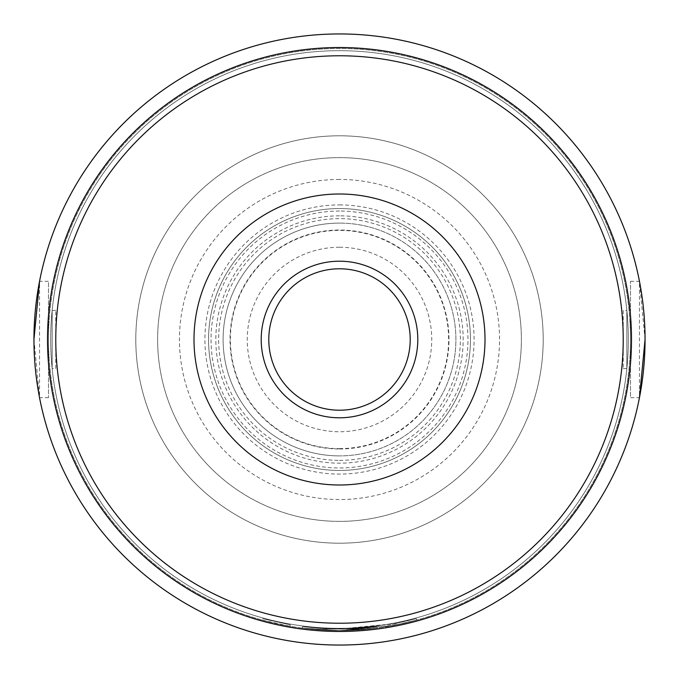 <?xml version="1.0" encoding="UTF-8"?>
<svg xmlns="http://www.w3.org/2000/svg" width="679" height="679" viewBox="0 0 679 679"><rect width="100%" height="100%" fill="white"/><g stroke="black" fill="none" stroke-linecap="round" stroke-linejoin="round"><path stroke-width="0.51" stroke-dasharray="3.4 2.55" d="M262.281 620.071L289.984 626.259L262.281 620.071L262.671 618.662L290.23 624.824L262.671 618.662M339.5 448.624A109.124 109.124 0 0 0 448.624 339.5A109.124 109.124 0 0 0 339.5 230.376A109.124 109.124 0 0 0 230.376 339.5A109.124 109.124 0 0 0 339.5 448.624M395.636 623.551L416.371 618.654L392.666 624.12L339.5 629.043L323.722 628.618L339.5 629.043L326.76 628.762L339.5 629.043L376.896 626.624L339.5 629.043L302.444 626.666L323.722 628.618L302.444 626.666L339.5 629.043L302.444 626.666L339.5 629.043L323.722 628.618L339.5 629.051L325.241 628.695L352.571 628.754L376.896 626.624L355.618 628.593L339.5 629.043L323.722 628.618L302.444 626.666L323.722 628.618L339.5 629.043L325.241 628.695L339.5 629.043L376.896 626.624L339.5 629.043L302.444 626.666L323.722 628.618L302.444 626.666L339.5 629.051L376.896 626.624L377.083 628.067L339.5 630.502A291.002 291.002 0 0 0 630.502 339.5A291.002 291.002 0 0 0 339.5 48.498A291.002 291.002 0 0 0 48.498 339.5A291.002 291.002 0 0 0 339.5 630.502A291.002 291.002 0 0 0 630.502 339.5A291.002 291.002 0 0 0 339.5 48.498A291.002 291.002 0 0 0 48.498 339.5A291.002 291.002 0 0 0 339.5 630.502L377.083 628.067L339.5 630.502L377.083 628.067L355.694 630.053L377.083 628.067L355.694 630.053L339.5 630.502L355.694 630.053L339.5 630.502L395.916 624.977L416.753 620.054L392.929 625.554L339.5 630.502L354.166 630.129L377.083 628.067L339.5 630.502L377.083 628.067L339.5 630.502L377.083 628.067L339.5 630.502L377.083 628.067L376.896 626.624L339.5 629.051L376.896 626.624L377.083 628.067L376.896 626.624L377.083 628.067L376.896 626.624L339.5 629.043L395.636 623.551L395.916 624.977M325.241 628.695L326.76 628.762L325.241 628.695L325.173 630.146L326.701 630.222L339.5 630.502L325.173 630.146L339.5 630.502L325.173 630.146L339.5 630.502L302.257 628.109L339.5 630.502L323.645 630.07L302.257 628.109L323.645 630.07L339.5 630.502L323.645 630.07L302.257 628.109L323.645 630.07L339.5 630.502L302.257 628.109L339.5 630.502L302.257 628.109L339.5 630.502L323.645 630.07L302.257 628.109L323.645 630.07L339.5 630.502L326.701 630.222L325.173 630.146L325.241 628.695M630.502 281.301L639.457 281.301L639.457 397.699L630.502 397.699L630.502 281.301L630.502 397.699M48.498 397.699L39.543 397.699L39.543 281.301L48.498 281.301L48.498 397.699L48.498 281.301M55.771 368.604L55.771 310.396L55.771 368.604L52.156 368.604L52.156 310.396L52.156 368.604M55.771 310.396L52.156 310.396M623.229 310.396L623.229 368.604L623.229 310.396L626.844 310.396L626.844 368.604L626.844 310.396M623.229 368.604L626.844 368.604M339.5 55.771A283.729 283.729 0 0 1 623.229 339.5A283.729 283.729 0 0 1 339.5 623.229A283.729 283.729 0 0 0 623.229 339.5A283.729 283.729 0 0 0 339.5 55.771A283.729 283.729 0 0 1 623.229 339.5A283.729 283.729 0 0 1 339.5 623.229A283.729 283.729 0 0 1 55.771 339.5A283.729 283.729 0 0 1 339.5 55.771A283.729 283.729 0 0 0 55.771 339.5A283.729 283.729 0 0 0 339.5 623.229A283.729 283.729 0 0 1 55.771 339.5A283.729 283.729 0 0 1 339.5 55.771M339.5 204.914A134.586 134.586 0 0 1 474.086 339.5A134.586 134.586 0 0 1 339.5 474.086A134.586 134.586 0 0 1 204.914 339.5A134.586 134.586 0 0 1 339.5 204.914M339.5 193.999A145.501 145.501 0 0 1 485.001 339.5A145.501 145.501 0 0 1 339.5 485.001A145.501 145.501 0 0 1 193.999 339.5A145.501 145.501 0 0 1 339.5 193.999M339.5 455.898A116.398 116.398 0 0 1 223.102 339.5A116.398 116.398 0 0 1 339.5 223.102A116.398 116.398 0 0 0 223.102 339.5A116.398 116.398 0 0 0 339.5 455.898A116.398 116.398 0 0 0 455.898 339.5A116.398 116.398 0 0 0 339.5 223.102A116.398 116.398 0 0 1 455.898 339.5A116.398 116.398 0 0 1 339.5 455.898A116.398 116.398 0 0 0 455.898 339.5A116.398 116.398 0 0 0 339.5 223.102A116.398 116.398 0 0 1 455.898 339.5A116.398 116.398 0 0 1 339.5 455.898M339.5 543.2A203.7 203.7 0 0 0 543.2 339.5A203.7 203.7 0 0 0 339.5 135.8A203.7 203.7 0 0 0 135.8 339.5A203.7 203.7 0 0 0 339.5 543.2A203.7 203.7 0 0 0 543.2 339.5A203.7 203.7 0 0 0 339.5 135.8A203.7 203.7 0 0 0 135.8 339.5A203.7 203.7 0 0 0 339.5 543.2M339.5 470.454A130.954 130.954 0 0 0 470.454 339.5A130.954 130.954 0 0 0 339.5 208.546A130.954 130.954 0 0 0 208.546 339.5A130.954 130.954 0 0 0 339.5 470.454A130.954 130.954 0 0 0 470.454 339.5A130.954 130.954 0 0 0 339.5 208.546A130.954 130.954 0 0 0 208.546 339.5A130.954 130.954 0 0 0 339.5 470.454A130.954 130.954 0 0 1 208.546 339.5A130.954 130.954 0 0 1 339.5 208.546A130.954 130.954 0 0 1 470.454 339.5A130.954 130.954 0 0 1 339.5 470.454A130.954 130.954 0 0 0 470.454 339.5A130.954 130.954 0 0 0 339.5 208.546M339.5 521.379A181.879 181.879 0 0 0 521.379 339.5A181.879 181.879 0 0 0 339.5 157.621A181.879 181.879 0 0 0 157.621 339.5A181.879 181.879 0 0 0 339.5 521.379A181.879 181.879 0 0 0 521.379 339.5A181.879 181.879 0 0 0 339.5 157.621A181.879 181.879 0 0 0 157.621 339.5A181.879 181.879 0 0 0 339.5 521.379M339.5 628.321A288.821 288.821 0 0 0 628.321 339.5A288.821 288.821 0 0 0 339.5 50.679A288.821 288.821 0 0 0 50.679 339.5A288.821 288.821 0 0 0 339.5 628.321A288.821 288.821 0 0 0 628.321 339.5A288.821 288.821 0 0 0 339.5 50.679A288.821 288.821 0 0 0 50.679 339.5A288.821 288.821 0 0 0 339.5 628.321M645.05 339.534L639.457 281.301M339.5 645.05A305.55 305.55 0 0 0 645.05 339.5A305.55 305.55 0 0 0 339.5 33.95A305.55 305.55 0 0 0 33.95 339.5A305.55 305.55 0 0 0 339.5 645.05M33.95 339.466L39.543 397.699M339.5 630.502L354.166 630.129L339.5 630.502M302.444 626.666L302.257 628.109L302.444 626.666M323.722 628.618L323.645 630.07L323.722 628.618M326.76 628.762L326.701 630.222L326.76 628.762M392.666 624.12L392.929 625.554M394.151 623.84L394.431 625.266L394.151 623.84M416.371 618.654L416.753 620.054L416.371 618.654M355.618 628.593L339.5 629.043L355.618 628.593L376.896 626.624L355.618 628.593L355.694 630.053M376.896 626.624L377.083 628.067L376.896 626.624L377.083 628.067L376.896 626.624L377.083 628.067L376.896 626.624L377.083 628.067L376.896 626.624L339.5 629.043L376.896 626.624M354.09 628.678L354.166 630.129L354.09 628.678M352.571 628.754L352.639 630.205M289.984 626.259L290.23 624.824L289.984 626.259M339.5 448.989A109.489 109.489 0 0 0 448.989 339.5A109.489 109.489 0 0 0 339.5 230.011A109.489 109.489 0 0 0 230.011 339.5A109.489 109.489 0 0 0 339.5 448.989M339.5 211.042A128.458 128.458 0 0 0 211.042 339.5A128.458 128.458 0 0 0 339.5 467.958A128.458 128.458 0 0 0 467.958 339.5A128.458 128.458 0 0 0 339.5 211.042M339.5 247.249A92.251 92.251 0 0 1 431.751 339.5A92.251 92.251 0 0 1 339.5 431.751A92.251 92.251 0 0 1 247.249 339.5A92.251 92.251 0 0 1 339.5 247.249M339.5 460.354A120.854 120.854 0 0 0 460.354 339.5A120.854 120.854 0 0 0 339.5 218.646A120.854 120.854 0 0 0 218.646 339.5A120.854 120.854 0 0 0 339.5 460.354M339.5 179.451A160.049 160.049 0 0 0 179.451 339.5A160.049 160.049 0 0 0 339.5 499.549A160.049 160.049 0 0 0 499.549 339.5A160.049 160.049 0 0 0 339.5 179.451M339.5 215.829A123.671 123.671 0 0 0 215.829 339.5A123.671 123.671 0 0 0 339.5 463.171A123.671 123.671 0 0 0 463.171 339.5A123.671 123.671 0 0 0 339.5 215.829"/><path stroke-width="1.02" d="M339.5 410.209A70.709 70.709 0 0 0 410.209 339.5A70.709 70.709 0 0 0 339.5 268.791A70.709 70.709 0 0 0 268.791 339.5A70.709 70.709 0 0 0 339.5 410.209M339.5 55.771A283.729 283.729 0 0 1 623.229 339.5A283.729 283.729 0 0 1 339.5 623.229A283.729 283.729 0 0 1 55.771 339.5A283.729 283.729 0 0 1 339.5 55.771M339.5 193.999A145.501 145.501 0 0 1 485.001 339.5A145.501 145.501 0 0 1 339.5 485.001A145.501 145.501 0 0 1 193.999 339.5A145.501 145.501 0 0 1 339.5 193.999M339.5 261.203A78.297 78.297 0 0 1 417.797 339.5A78.297 78.297 0 0 1 339.5 417.797A78.297 78.297 0 0 1 261.203 339.5A78.297 78.297 0 0 1 339.5 261.203M339.5 631.478A291.978 291.978 0 0 0 631.478 339.5A291.978 291.978 0 0 0 339.5 47.522A291.978 291.978 0 0 0 47.522 339.5A291.978 291.978 0 0 0 339.5 631.478M339.5 33.95A305.55 305.55 0 0 1 645.05 339.5A305.55 305.55 0 0 1 339.5 645.05A305.55 305.55 0 0 1 33.95 339.5A305.55 305.55 0 0 1 339.5 33.95M639.457 397.699L645.05 339.534M39.543 281.301L33.95 339.466"/></g></svg>
